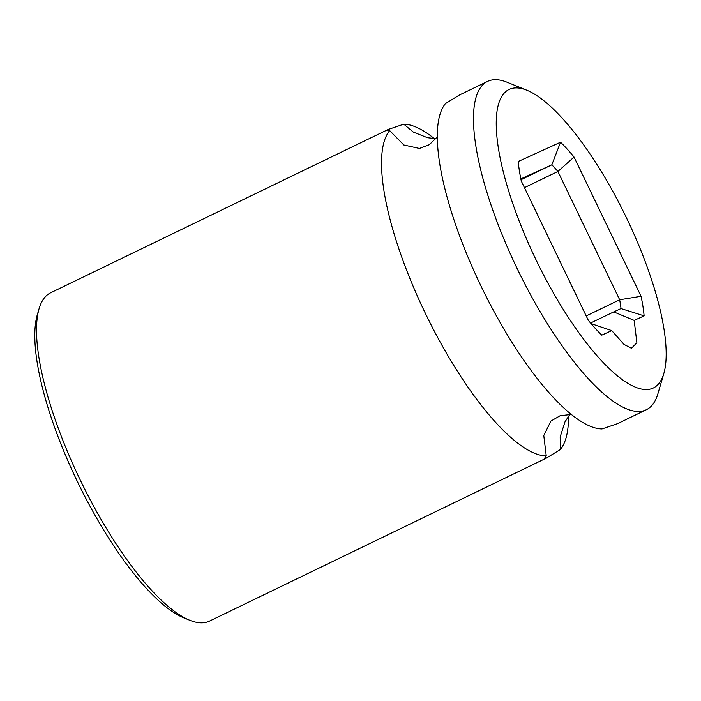 <?xml version="1.0" encoding="UTF-8"?>
<svg xmlns="http://www.w3.org/2000/svg" width="701" height="701" viewBox="0 0 701 701"><rect width="100%" height="100%" fill="white"/><g stroke="black" fill="none" stroke-linecap="round" stroke-linejoin="round"><path stroke-width="1.05" d="M626.554 218.011A165.778 49.85 64.2 0 0 526.802 90.219A165.778 49.85 64.2 0 0 535.801 259.352A165.778 49.85 64.2 0 0 663.847 373.449A165.778 49.85 64.2 0 0 626.554 218.011M634.177 320.401L636.876 342.798L631.426 348.257L623.978 344.393L611.754 330.618L601.817 335.139A123.507 37.135 -115.8 0 1 588.305 320.304L521.299 181.086A123.507 37.135 -115.8 0 1 518.241 161.484L560.537 142.224A123.507 37.135 -115.8 0 1 574.049 157.05L641.056 296.278A123.507 37.135 -115.8 0 1 644.114 315.871L634.177 320.401L613.734 311.901L590.575 323.038M591.039 323.59L611.754 330.618M568.52 416.131A182.356 54.836 -115.8 0 1 560.344 449.507L546.403 458.086L544.449 458.463L546.254 455.93L543.783 435.566L550.898 421.099L560.117 415.728L571.394 414.449M459.4 95.021L445.459 103.599A182.356 54.836 -115.8 0 0 480.877 285.798A182.356 54.836 -115.8 0 0 602.036 428.942L617.563 423.658L646.375 409.717A182.356 54.836 64.2 0 0 657.888 393.813L663.847 373.449M437.275 136.984L429.275 144.73L419.435 148.454L403.829 144.993L389.677 130.588L386.663 130.596L388.24 129.457L403.767 124.173A182.356 54.836 -115.8 0 1 434.41 138.667M526.802 90.219L507.138 82.254A182.356 54.836 64.2 0 0 487.519 81.412A182.356 54.836 64.2 0 0 517.031 268.308A182.356 54.836 64.2 0 0 646.375 409.717M189.822 620.289A182.356 54.836 -115.8 0 1 80.65 480.86A182.356 54.836 -115.8 0 1 39.072 308.729L37.284 314.837A177.388 53.337 -115.8 0 0 77.732 482.279A177.388 53.337 -115.8 0 0 183.925 617.905L189.822 620.289A182.356 54.836 -115.8 0 0 209.091 621.296A182.356 54.836 -115.8 0 0 209.441 621.13L546.403 458.086M546.254 455.93A182.356 54.836 -115.8 0 1 425.095 312.786A182.356 54.836 -115.8 0 1 389.677 130.588M39.072 308.729A182.356 54.836 -115.8 0 1 50.586 292.825L387.907 129.606M569.878 414.396L564.988 421.853L560.178 436.925L560.344 449.507M403.767 124.173L413.353 132.095L427.47 137.694L435.917 138.71M520.852 178.913L551.836 164.805A106.929 32.158 -115.8 0 1 557.908 171.473L619.658 299.765A106.929 32.158 -115.8 0 1 621.033 308.58L613.734 311.901M521.009 179.719L551.836 164.805L560.537 142.224M524.462 187.649L557.908 171.473L574.049 157.05M586.211 315.949L619.658 299.765L641.056 296.278M621.033 308.58L644.114 315.871M487.519 81.412L459.041 95.196"/></g></svg>
